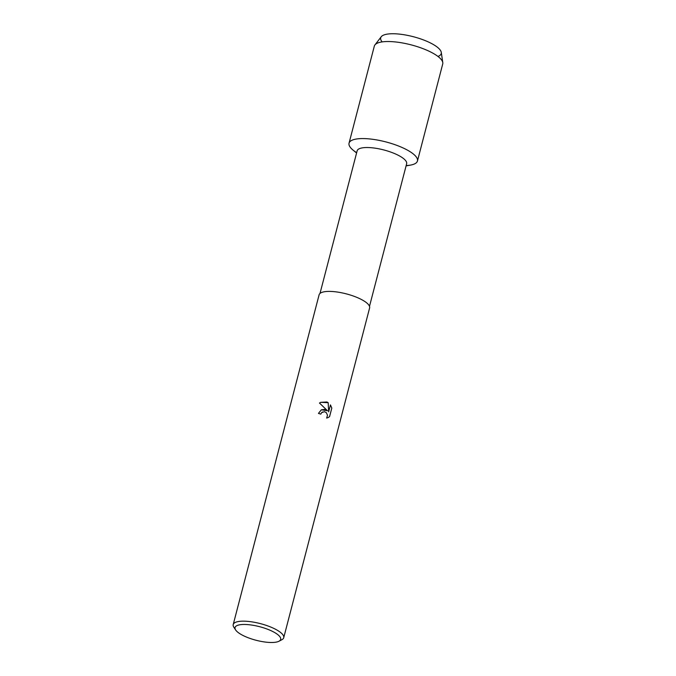 <?xml version="1.0" encoding="UTF-8"?>
<svg xmlns="http://www.w3.org/2000/svg" width="676" height="676" viewBox="0 0 676 676"><rect width="100%" height="100%" fill="white"/><g stroke="black" fill="none" stroke-linecap="round" stroke-linejoin="round"><path stroke-width="1.01" d="M382.134 41.904A31.265 9.295 14.6 0 1 390.475 33.8A31.265 9.295 14.6 0 1 422.973 39.74A31.265 9.295 14.6 0 1 437.972 56.446M320.001 293.443L357.139 150.858A25.578 7.605 14.6 0 1 391.717 152.43A25.578 7.605 14.6 0 1 406.639 163.753L369.493 306.338M356.582 153.013L353.016 150.072A35.346 10.512 14.6 0 1 357.976 138.8A35.346 10.512 14.6 0 1 396.829 145.357A35.346 10.512 14.6 0 1 410.619 165.079L406.073 165.907M235.628 629.947L233.854 627.235A26.094 7.757 14.6 0 1 233.212 624.565L319.106 294.812A26.094 7.757 14.6 0 1 354.393 296.409A26.094 7.757 14.6 0 1 369.611 307.96L283.717 637.721A26.094 7.757 14.6 0 1 281.85 639.733L278.977 641.237A23.567 7.005 14.6 0 1 248.793 637.975A23.567 7.005 14.6 0 1 235.628 629.947A23.567 7.005 14.6 0 1 243.09 624.48A23.567 7.005 14.6 0 1 266.91 628.984A23.567 7.005 14.6 0 1 278.977 641.237M320.779 414.135L321.556 412.706L320.796 414.143A26.094 7.757 -165.4 0 0 318.447 413.399L321.345 409.808L324.962 409.377L327.471 410.738L319.478 403.04L320.661 402.321L326.888 402L328.181 402.659L328.646 411.836L330.454 404.899L331.806 408.067M233.212 624.565A26.094 7.757 14.6 0 1 268.49 626.17A26.094 7.757 14.6 0 1 283.717 637.721M328.232 417.54L329.558 416.636L331.815 408.067L329.584 416.627L328.24 417.54L326.669 418.055L327.514 415.225L326.288 412.622L324.362 411.676L321.573 412.69L322.52 411.98M321.328 409.817L327.48 410.738M328.646 411.836L328.181 402.659M328.156 402.668L320.644 402.33M331.781 408.076L330.446 404.932M356.666 152.666A35.346 10.512 14.6 0 1 349.044 143.185L374.318 46.137A35.346 10.512 14.6 0 1 374.926 44.929L381.239 36.758A31.265 9.295 14.6 0 1 422.973 39.74A31.265 9.295 14.6 0 1 441.276 52.39L442.788 62.614A35.346 10.512 14.6 0 1 442.729 63.958L417.455 160.998A35.346 10.512 14.6 0 1 406.166 165.561M374.926 44.929A35.346 10.512 14.6 0 1 422.111 48.309A35.346 10.512 14.6 0 1 442.788 62.614M349.044 143.185A35.346 10.512 14.6 0 1 396.829 145.357A35.346 10.512 14.6 0 1 417.455 160.998"/></g></svg>
